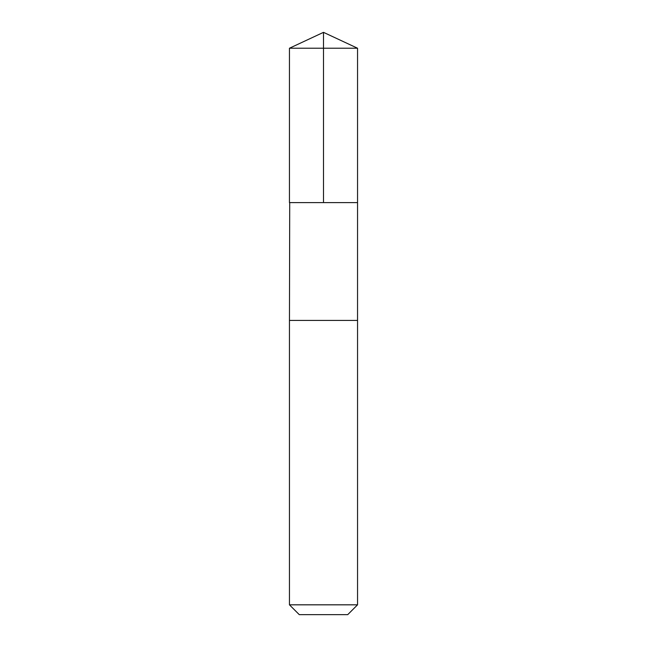 <?xml version="1.0" encoding="UTF-8"?>
<svg xmlns="http://www.w3.org/2000/svg" width="647" height="647" viewBox="0 0 647 647"><rect width="100%" height="100%" fill="white"/><g stroke="black" fill="none" stroke-linecap="round" stroke-linejoin="round"><path stroke-width="0.97" d="M289.71 202.6L357.548 202.6L357.548 48.226L289.452 48.226L289.452 202.6L357.548 202.6L357.54 320.435L289.46 320.435L289.71 202.6M357.548 320.435L289.452 320.435L289.452 604.824L357.548 604.824L357.548 320.435M357.548 604.824L347.722 614.65L299.278 614.65L289.452 604.824M323.5 202.6L323.5 32.35L289.452 48.226M323.5 32.35L357.548 48.226"/></g></svg>
